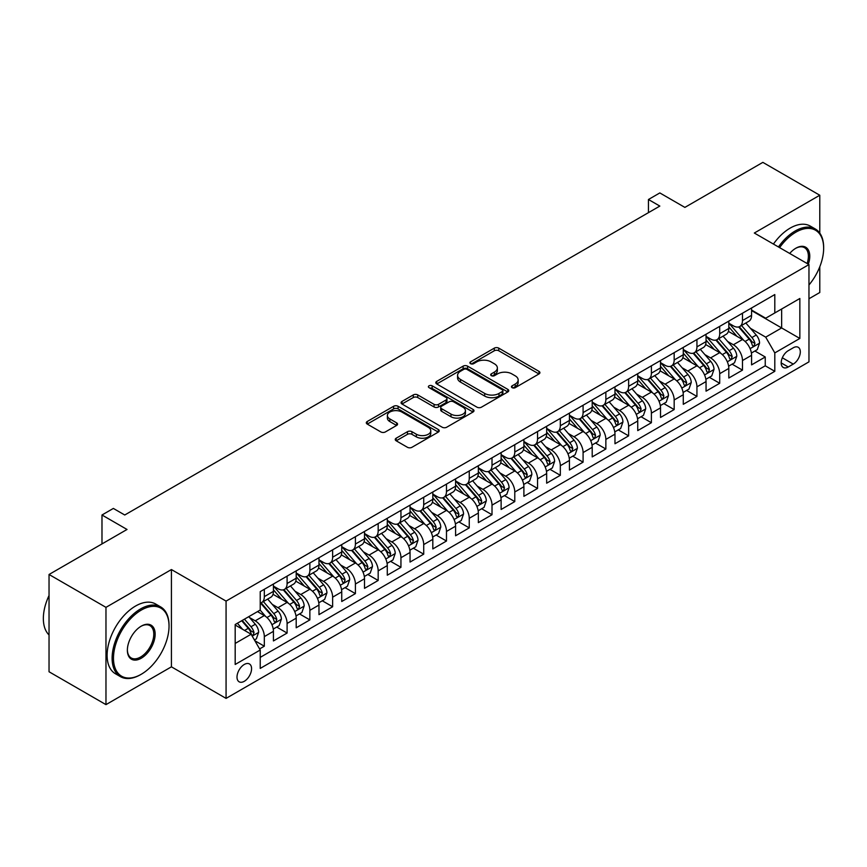 <?xml version="1.0" encoding="UTF-8"?>
<svg xmlns="http://www.w3.org/2000/svg" width="867" height="867" viewBox="0 0 867 867"><rect width="100%" height="100%" fill="white"/><g stroke="black" fill="none" stroke-linecap="round" stroke-linejoin="round"><path stroke-width="1.3" d="M512.115 387.657A2.211 1.279 0 0 0 515.247 387.657L538.992 373.948A3.165 1.821 0 0 0 539.913 372.658A3.165 1.821 0 0 0 538.992 371.369L498.763 348.144A3.165 1.821 0 0 0 494.298 348.144L470.543 361.853A2.211 1.279 0 0 0 469.903 362.753A2.211 1.279 0 0 0 470.543 363.663A2.211 1.279 0 0 0 473.675 363.663L476.752 361.886A10.111 5.841 0 0 1 491.058 361.886L494.407 363.815A10.111 5.841 0 0 1 497.365 367.944A10.111 5.841 0 0 1 494.407 372.073L491.329 373.85A2.211 1.279 0 0 0 490.689 374.761A2.211 1.279 0 0 0 491.329 375.66A2.211 1.279 0 0 0 494.461 375.66L497.539 373.883A10.111 5.841 0 0 1 511.833 373.883L515.193 375.823A10.111 5.841 0 0 1 518.152 379.952A10.111 5.841 0 0 1 515.193 384.081L512.115 385.848A2.211 1.279 0 0 0 511.465 386.758A2.211 1.279 0 0 0 512.115 387.657L512.115 385.848M244.288 681.299A10.306 5.95 120 0 0 251.018 672.218A10.306 5.95 120 0 0 249.436 663.959A10.306 5.95 120 0 0 244.288 664.469A10.306 5.95 120 0 0 237.558 673.551A10.306 5.95 120 0 0 239.14 681.809A10.306 5.95 120 0 0 244.288 681.299M396.176 438.203A3.165 1.821 0 0 0 395.254 439.493A3.165 1.821 0 0 0 396.176 440.794L407.468 447.307A3.165 1.821 0 0 0 411.933 447.307L438.312 432.08A3.165 1.821 0 0 0 439.233 430.791A3.165 1.821 0 0 0 438.312 429.501L398.083 406.276A3.165 1.821 0 0 0 393.607 406.276L367.24 421.503A3.165 1.821 0 0 0 366.308 422.793A3.165 1.821 0 0 0 367.24 424.082L380.873 431.95A3.165 1.821 0 0 0 385.338 431.95L396.631 425.437A3.165 1.821 0 0 0 397.552 424.147A3.165 1.821 0 0 0 396.631 422.858L389.868 418.945A8.453 4.877 0 0 1 387.386 415.499A8.453 4.877 0 0 1 392.61 410.991A8.453 4.877 0 0 1 401.822 412.042L428.309 427.333A8.453 4.877 0 0 1 430.78 430.791A8.453 4.877 0 0 1 425.567 435.299A8.453 4.877 0 0 1 416.355 434.237L411.933 431.69A3.165 1.821 0 0 0 407.468 431.69L396.176 438.203L396.176 440.794M819.781 233.115L819.781 195.238L762.852 162.367L684.876 207.397L659.83 192.929L648.44 199.508L659.83 206.075L124.75 514.998L113.36 508.43L101.981 514.998L101.981 543.923M105.969 607.355L105.969 704.633L171.428 666.831L171.428 569.554L105.969 607.355L49.04 574.485L127.026 529.466L101.981 514.998M171.428 569.554L226.07 601.102L808.965 264.576L808.965 361.853L226.07 698.39L226.07 601.102M819.781 195.238L754.323 233.028L808.965 264.576M476.969 407.176A3.165 1.821 0 0 0 481.445 407.176L507.813 391.949A3.165 1.821 0 0 0 508.745 390.659A3.165 1.821 0 0 0 507.813 389.37L467.584 366.145A3.165 1.821 0 0 0 463.119 366.145L436.74 381.372A3.165 1.821 0 0 0 435.819 382.661A3.165 1.821 0 0 0 436.74 383.951L476.969 407.176M429.913 388.134A2.211 1.279 0 0 1 432.167 388.449L432.167 385.815L473.057 409.43A3.165 1.821 0 0 1 473.989 410.72A3.165 1.821 0 0 1 473.057 412.009L446.689 427.236A3.165 1.821 0 0 1 442.224 427.236L401.995 404.011L413.277 397.541L413.277 394.918L401.995 401.432A3.165 1.821 0 0 0 401.063 402.722A3.165 1.821 0 0 0 401.995 404.011L401.995 401.432M413.277 397.541A3.165 1.821 0 0 1 417.742 397.541L417.742 394.918A3.165 1.821 0 0 0 413.277 394.918M417.742 394.918L434.064 404.336A3.165 1.821 0 0 0 438.529 404.336L446.017 400.012A3.165 1.821 0 0 0 446.949 398.722A3.165 1.821 0 0 0 446.017 397.433L429.035 387.625A2.211 1.279 0 0 1 428.385 386.725A2.211 1.279 0 0 1 429.75 385.544A2.211 1.279 0 0 1 432.167 385.815M105.969 704.633L49.04 671.762L49.04 574.485M808.965 298.757L819.781 292.515L819.781 266.776M259.601 648.928L264.327 646.197L254.876 640.746M249.501 617.521L255.212 620.826A12.875 7.435 60 0 1 264.327 636.606L273.43 631.339L273.43 640.941L287.096 633.051L276.736 627.069M272.271 604.375L277.982 607.68A12.875 7.435 60 0 1 287.096 623.46L296.2 618.193L296.2 627.795L309.866 619.905L299.505 613.923M295.04 591.229L300.751 594.534A12.875 7.435 60 0 1 309.866 610.314L318.969 605.047L318.969 614.649L332.635 606.759L322.275 600.777M317.81 578.083L323.521 581.389A12.875 7.435 60 0 1 332.635 597.168L341.739 591.901L341.739 601.503L355.405 593.613L345.044 587.631M340.579 564.948L346.291 568.243A12.875 7.435 60 0 1 355.405 584.022L364.508 578.755L364.508 588.357L378.175 580.467L367.814 574.485M363.349 551.802L369.06 555.097A12.875 7.435 60 0 1 378.175 570.876L387.278 565.609L387.278 575.211L400.944 567.321L390.583 561.339M386.118 538.656L391.83 541.951A12.875 7.435 60 0 1 400.944 557.73L410.048 552.463L410.048 562.065L423.714 554.176L413.353 548.193M408.888 525.51L414.599 528.805A12.875 7.435 60 0 1 423.714 544.584L432.817 539.328L432.817 548.919L446.483 541.03L436.123 535.047M431.658 512.364L437.369 515.659A12.875 7.435 60 0 1 446.483 531.438L455.587 526.182L455.587 535.773L469.253 527.884L458.892 521.901M454.427 499.219L460.139 502.513A12.875 7.435 60 0 1 469.253 518.293L478.356 513.036L478.356 522.628L492.012 514.738L481.662 508.756M477.197 486.073L482.908 489.367A12.875 7.435 60 0 1 492.012 505.147L501.126 499.891L501.126 509.482L514.781 501.592L504.421 495.61M499.966 472.927L505.678 476.221A12.875 7.435 60 0 1 514.781 492.001L523.896 486.745L523.896 496.336L537.551 488.446L527.19 482.464M522.736 459.781L528.447 463.076A12.875 7.435 60 0 1 537.551 478.855L546.665 473.599L546.665 483.19L560.32 475.3L549.96 469.318M545.495 446.635L551.217 449.93A12.875 7.435 60 0 1 560.32 465.709L569.435 460.453L569.435 470.044L583.09 462.154L572.729 456.172M568.264 433.489L573.987 436.784A12.875 7.435 60 0 1 583.09 452.563L592.204 447.307L592.204 456.898L605.86 449.008L595.499 443.026M591.034 420.343L596.756 423.638A12.875 7.435 60 0 1 605.86 439.417L614.974 434.161L614.974 443.752L628.629 435.863L618.269 429.88M613.803 407.197L619.526 410.492A12.875 7.435 60 0 1 628.629 426.271L637.744 421.015L637.744 430.606L651.399 422.717L641.038 416.734M636.573 394.052L642.295 397.346A12.875 7.435 60 0 1 651.399 413.125L660.513 407.869L660.513 417.46L674.168 409.571L663.808 403.599M659.343 380.906L665.065 384.2A12.875 7.435 60 0 1 674.168 399.98L683.283 394.723L683.283 404.315L696.938 396.425L686.577 390.453M682.112 367.76L687.834 371.054A12.875 7.435 60 0 1 696.938 386.834L706.052 381.578L706.052 391.169L719.708 383.279L709.347 377.308M704.882 354.614L710.604 357.908A12.875 7.435 60 0 1 719.708 373.688L728.811 368.432L728.811 378.023L742.477 370.133L742.477 360.542A12.875 7.435 -120 0 0 733.374 344.763L727.651 341.468M732.116 364.162L742.477 370.133M273.43 631.339A12.875 7.435 -120 0 0 264.327 615.57L257.499 611.625M296.2 618.193A12.875 7.435 -120 0 0 287.096 602.424L273.018 594.296M318.969 605.047A12.875 7.435 -120 0 0 309.866 589.278L295.777 581.15M341.739 591.901A12.875 7.435 -120 0 0 332.635 576.132L318.547 568.004M364.508 578.755A12.875 7.435 -120 0 0 355.405 562.986L341.316 554.858M387.278 565.609A12.875 7.435 -120 0 0 378.175 549.841L364.086 541.712M410.048 552.463A12.875 7.435 -120 0 0 400.944 536.695L386.855 528.567M432.817 539.328A12.875 7.435 -120 0 0 423.714 523.549L409.625 515.421M455.587 526.182A12.875 7.435 -120 0 0 446.483 510.403L432.395 502.275M478.356 513.036A12.875 7.435 -120 0 0 469.253 497.257L455.164 489.129M501.126 499.891A12.875 7.435 -120 0 0 492.012 484.111L477.934 475.983M523.896 486.745A12.875 7.435 -120 0 0 514.781 470.965L500.703 462.837M546.665 473.599A12.875 7.435 -120 0 0 537.551 457.819L523.473 449.691M569.435 460.453A12.875 7.435 -120 0 0 560.32 444.673L546.243 436.545M592.204 447.307A12.875 7.435 -120 0 0 583.09 431.528L569.012 423.399M614.974 434.161A12.875 7.435 -120 0 0 605.86 418.382L591.782 410.254M637.744 421.015A12.875 7.435 -120 0 0 628.629 405.236L614.551 397.108M660.513 407.869A12.875 7.435 -120 0 0 651.399 392.09L637.321 383.962M683.283 394.723A12.875 7.435 -120 0 0 674.168 378.944L660.09 370.816M706.052 381.578A12.875 7.435 -120 0 0 696.938 365.798L682.86 357.67M728.811 368.432A12.875 7.435 -120 0 0 719.708 352.652L705.63 344.524M793.251 347.786L788.244 350.68A9.981 5.766 120 0 0 781.72 359.48A9.981 5.766 120 0 0 783.248 367.478A9.981 5.766 120 0 0 788.244 366.979L793.251 364.097A9.981 5.766 120 0 0 799.775 355.297A9.981 5.766 120 0 0 798.247 347.299A9.981 5.766 120 0 0 793.251 347.786M235.185 643.433L251.116 634.232L260.23 650.012L260.23 668.414L774.805 371.325L774.805 352.912L765.702 337.144L750.421 328.322M260.23 650.012L235.185 664.469L235.185 624.511L260.23 610.043L260.23 591.641L774.805 294.552L774.805 312.954L799.851 298.497L799.851 338.455L774.805 352.912M273.43 586.125L277.982 588.747A12.875 7.435 60 0 0 284.43 589.387L293.534 584.13A12.875 7.435 -120 0 0 296.2 578.235L296.2 570.876M296.2 572.979L300.751 575.601A12.875 7.435 60 0 0 307.2 576.241L316.303 570.985A12.875 7.435 -120 0 0 318.969 565.089L318.969 557.73M318.969 559.833L323.521 562.455A12.875 7.435 60 0 0 329.969 563.095L339.073 557.839A12.875 7.435 -120 0 0 341.739 551.943L341.739 544.584M341.739 546.687L346.291 549.31A12.875 7.435 60 0 0 352.739 549.949L361.842 544.693A12.875 7.435 -120 0 0 364.508 538.797L364.508 531.438M364.508 533.541L369.06 536.164A12.875 7.435 60 0 0 375.509 536.803L384.612 531.547A12.875 7.435 -120 0 0 387.278 525.651L387.278 518.293M387.278 520.395L391.83 523.018A12.875 7.435 60 0 0 398.267 523.657L407.382 518.401A12.875 7.435 -120 0 0 410.048 512.505L410.048 505.147M410.048 507.249L414.599 509.872A12.875 7.435 60 0 0 421.037 510.511L430.151 505.255A12.875 7.435 -120 0 0 432.817 499.359L432.817 492.001M432.817 494.103L437.369 496.726A12.875 7.435 60 0 0 443.806 497.365L452.921 492.109A12.875 7.435 -120 0 0 455.587 486.214L455.587 478.855M455.587 480.957L460.139 483.58A12.875 7.435 60 0 0 466.576 484.219L475.69 478.963A12.875 7.435 -120 0 0 478.356 473.068L478.356 465.709M478.356 467.812L482.908 470.434A12.875 7.435 60 0 0 489.346 471.074L498.46 465.817A12.875 7.435 -120 0 0 501.126 459.922L501.126 452.563M501.126 454.666L505.678 457.288A12.875 7.435 60 0 0 512.115 457.928L521.23 452.672A12.875 7.435 -120 0 0 523.896 446.776L523.896 439.417M523.896 441.52L528.447 444.153A12.875 7.435 60 0 0 534.885 444.782L543.999 439.526A12.875 7.435 -120 0 0 546.665 433.63L546.665 426.271M546.665 428.374L551.217 431.007A12.875 7.435 60 0 0 557.654 431.636L566.769 426.38A12.875 7.435 -120 0 0 569.435 420.484L569.435 413.125M569.435 415.228L573.987 417.861A12.875 7.435 60 0 0 580.424 418.49L589.538 413.234A12.875 7.435 -120 0 0 592.204 407.338L592.204 399.98M592.204 402.082L596.756 404.716A12.875 7.435 60 0 0 603.194 405.344L612.308 400.088A12.875 7.435 -120 0 0 614.974 394.192L614.974 386.834M614.974 388.936L619.526 391.57A12.875 7.435 60 0 0 625.963 392.198L635.067 386.942A12.875 7.435 -120 0 0 637.744 381.047L637.744 373.688M637.744 375.79L642.295 378.424A12.875 7.435 60 0 0 648.733 379.052L657.836 373.796A12.875 7.435 -120 0 0 660.513 367.901L660.513 360.542M660.513 362.644L665.065 365.278A12.875 7.435 60 0 0 671.502 365.907L680.606 360.65A12.875 7.435 -120 0 0 683.283 354.755L683.283 347.396M683.283 349.499L687.834 352.132A12.875 7.435 60 0 0 694.272 352.771L703.375 347.504A12.875 7.435 -120 0 0 706.052 341.609L706.052 334.25M706.052 336.353L710.604 338.986A12.875 7.435 60 0 0 717.042 339.626L726.145 334.359A12.875 7.435 -120 0 0 728.811 328.463L728.811 321.104M260.23 657.37L765.247 365.798L765.247 356.987L751.581 364.877L751.581 355.286A12.875 7.435 -120 0 0 742.477 339.506L728.399 331.378M728.811 323.207L733.374 325.84A12.875 7.435 -120 0 0 739.811 326.48A12.875 7.435 -120 0 0 742.477 320.573L742.477 313.215M739.811 326.48L748.915 321.213A12.875 7.435 -120 0 0 751.581 315.317L751.581 307.958M264.327 589.278L264.327 596.637A12.875 7.435 60 0 1 261.661 602.532A12.875 7.435 60 0 1 260.23 603.053M261.661 602.532L270.764 597.276A12.875 7.435 -120 0 0 273.43 591.381L273.43 584.022M287.096 576.132L287.096 583.491A12.875 7.435 60 0 1 284.43 589.387M309.866 562.986L309.866 570.345A12.875 7.435 60 0 1 307.2 576.241M332.635 549.841L332.635 557.199A12.875 7.435 60 0 1 329.969 563.095M355.405 536.695L355.405 544.053A12.875 7.435 60 0 1 352.739 549.949M378.175 523.549L378.175 530.907A12.875 7.435 60 0 1 375.509 536.803M400.944 510.403L400.944 517.762A12.875 7.435 60 0 1 398.267 523.657M423.714 497.257L423.714 504.616A12.875 7.435 60 0 1 421.037 510.511M446.483 484.111L446.483 491.47A12.875 7.435 60 0 1 443.806 497.365M469.253 470.965L469.253 478.324A12.875 7.435 60 0 1 466.576 484.219M492.012 457.819L492.012 465.178A12.875 7.435 60 0 1 489.346 471.074M514.781 444.673L514.781 452.032A12.875 7.435 60 0 1 512.115 457.928M537.551 431.528L537.551 438.886A12.875 7.435 60 0 1 534.885 444.782M560.32 418.382L560.32 425.74A12.875 7.435 60 0 1 557.654 431.636M583.09 405.236L583.09 412.594A12.875 7.435 60 0 1 580.424 418.49M605.86 392.09L605.86 399.449A12.875 7.435 60 0 1 603.194 405.344M628.629 378.944L628.629 386.303A12.875 7.435 60 0 1 625.963 392.198M651.399 365.798L651.399 373.157A12.875 7.435 60 0 1 648.733 379.052M674.168 352.652L674.168 360.011A12.875 7.435 60 0 1 671.502 365.907M696.938 339.506L696.938 346.865A12.875 7.435 60 0 1 694.272 352.771M719.708 326.36L719.708 333.719A12.875 7.435 60 0 1 717.042 339.626M719.708 373.688L719.708 383.279M696.938 386.834L696.938 396.425M674.168 399.98L674.168 409.571M651.399 413.125L651.399 422.717M628.629 426.271L628.629 435.863M605.86 439.417L605.86 449.008M583.09 452.563L583.09 462.154M560.32 465.709L560.32 475.3M537.551 478.855L537.551 488.446M514.781 492.001L514.781 501.592M492.012 505.147L492.012 514.738M469.253 518.293L469.253 527.884M446.483 531.438L446.483 541.03M423.714 544.584L423.714 554.176M400.944 557.73L400.944 567.321M378.175 570.876L378.175 580.467M355.405 584.022L355.405 593.613M332.635 597.168L332.635 606.759M309.866 610.314L309.866 619.905M287.096 623.46L287.096 633.051M264.327 636.606L264.327 646.197M251.116 634.232L235.185 625.031M765.702 337.144L781.644 327.943L781.644 309.01L799.851 298.497M751.581 310.592L799.851 338.455M751.581 310.061L765.702 318.211L774.805 312.954M171.428 666.831L226.07 698.39M648.44 199.508L648.44 212.653M754.886 351.016L765.247 356.987M765.247 365.798L774.805 371.325M513.004 387.972L515.193 386.704A10.111 5.841 0 0 0 518.152 382.575L518.152 379.952M497.365 367.944L497.365 370.577A10.111 5.841 0 0 1 494.407 374.707L492.218 375.975M538.949 373.97L498.763 350.767A3.165 1.821 0 0 0 494.298 350.767L471.431 363.967M507.769 391.971L467.584 368.768A3.165 1.821 0 0 0 463.119 368.768L436.784 383.973M502.231 391.559A2.211 1.279 0 0 0 502.871 390.659A2.211 1.279 0 0 0 502.231 389.76L466.912 369.364A2.211 1.279 0 0 0 463.791 369.364L460.55 371.239A10.111 5.841 0 0 0 457.581 375.368A10.111 5.841 0 0 0 460.55 379.497L484.686 393.434A10.111 5.841 0 0 0 498.991 393.434L502.231 391.559L502.231 394.192A2.211 1.279 0 0 0 502.871 393.293L502.871 390.659M457.581 375.368L457.581 378.001A10.111 5.841 0 0 0 460.55 382.13L460.55 379.497M502.231 394.192L498.991 396.067A10.111 5.841 0 0 1 484.686 396.067L460.55 382.13M417.742 397.541L434.064 406.97A3.165 1.821 0 0 0 438.529 406.97L446.017 402.646A3.165 1.821 0 0 0 446.949 401.356L446.949 398.722M432.167 388.449L473.024 412.042M450.992 414.112A8.453 4.877 0 0 0 460.204 415.174A8.453 4.877 0 0 0 465.427 410.655A8.453 4.877 0 0 0 462.945 407.208L453.614 401.822A3.165 1.821 0 0 0 449.149 401.822L441.661 406.146A3.165 1.821 0 0 0 440.739 407.436A3.165 1.821 0 0 0 441.661 408.725L450.992 414.112L450.992 416.745A8.453 4.877 0 0 0 460.204 417.796A8.453 4.877 0 0 0 465.427 413.288L465.427 410.655M440.739 407.436L440.739 410.058A3.165 1.821 0 0 0 441.661 411.348L441.661 408.725M450.992 416.745L441.661 411.348M430.78 430.791L430.78 433.413A8.453 4.877 0 0 1 425.567 437.933A8.453 4.877 0 0 1 416.355 436.87L411.933 434.324A3.165 1.821 0 0 0 407.468 434.324L396.219 440.815M387.386 415.499L387.386 418.132A8.453 4.877 0 0 0 389.868 421.579L389.868 418.945M396.587 425.459L389.868 421.579M438.268 432.102L398.083 408.899A3.165 1.821 0 0 0 393.607 408.899L367.283 424.104M751.396 353.032L757.281 349.629L759.557 343.061A8.529 4.931 -120 0 0 756.23 335.041L745.826 323.001M743.745 340.341L731.401 326.057A24.634 14.219 -120 0 0 728.811 323.348M736.972 336.331L730.079 328.344A20.45 11.802 -120 0 0 728.811 326.967M738.651 326.935L749.175 339.116A8.529 4.931 60 0 1 752.22 345.001L752.838 346.009L753.987 345.846L754.951 343.419A8.529 4.931 -120 0 0 751.906 337.545L741.502 325.493M739.269 326.74L750.573 339.831A4.346 2.514 60 0 1 751.667 341.533L754.951 343.419M808.965 284.983A39.286 22.683 120 0 0 823.65 248.211A39.286 22.683 120 0 0 795.873 232.172A39.286 22.683 120 0 0 779.606 247.626M778.436 246.954A40.25 23.236 -60 0 1 795.191 230.99A40.25 23.236 -60 0 1 815.316 228.996A40.25 23.236 -60 0 1 823.65 247.42A40.25 23.236 -60 0 1 823.65 247.821M789.696 253.457A19.638 11.336 -60 0 1 795.873 248.211L795.873 248.211A19.638 11.336 -60 0 1 808.315 264.197M773.429 244.06A40.25 23.236 -60 0 1 790.184 228.097A40.25 23.236 -60 0 1 810.309 226.103L815.316 228.996M807.112 263.514A18.673 10.783 120 0 0 804.522 247.68A18.673 10.783 120 0 0 795.527 248.417M140.573 674.656L141.256 674.266A39.286 22.683 120 0 0 169.032 626.147A39.286 22.683 120 0 0 141.256 610.108A39.286 22.683 120 0 0 113.479 658.226A39.286 22.683 120 0 0 141.256 674.266L140.573 674.656A40.25 23.236 -60 0 1 120.448 676.65A40.25 23.236 -60 0 1 114.281 644.398A40.25 23.236 -60 0 1 140.573 608.927A40.25 23.236 -60 0 1 160.698 606.933A40.25 23.236 -60 0 1 169.032 625.356A40.25 23.236 -60 0 1 169.032 625.757M141.256 658.226A19.638 11.336 -60 0 1 127.373 650.207A19.638 11.336 -60 0 1 141.256 626.147L141.256 626.147A19.638 11.336 -60 0 1 155.15 634.167A19.638 11.336 -60 0 1 141.256 658.226M127.373 649.806A18.673 10.783 120 0 0 131.231 657.966A18.673 10.783 120 0 0 140.573 657.045A18.673 10.783 120 0 0 152.776 640.583A18.673 10.783 120 0 0 149.915 625.616A18.673 10.783 120 0 0 140.909 626.353M120.448 676.65L115.441 673.757A40.25 23.236 -60 0 1 109.275 641.504A40.25 23.236 -60 0 1 135.566 606.033A40.25 23.236 -60 0 1 155.692 604.039L160.698 606.933M49.04 634.958A40.25 23.236 -60 0 1 49.04 595.521M728.627 366.177L734.512 362.774L736.787 356.207A8.529 4.931 -120 0 0 733.46 348.187L723.056 336.147M720.976 353.487L708.632 339.203A24.634 14.219 -120 0 0 706.052 336.494M714.213 349.477L707.309 341.49A20.45 11.802 -120 0 0 706.052 340.113M715.882 340.081L726.405 352.262A8.529 4.931 60 0 1 729.45 358.147L730.068 359.155L731.217 358.992L732.182 356.565A8.529 4.931 -120 0 0 729.136 350.691L718.732 338.639M716.5 339.886L727.803 352.977A4.346 2.514 60 0 1 728.898 354.679L732.182 356.565M705.857 379.323L711.742 375.92L714.018 369.353A8.529 4.931 -120 0 0 710.691 361.333L700.287 349.293M698.206 366.633L685.862 352.349A24.634 14.219 -120 0 0 683.283 349.639M691.443 362.623L684.54 354.636A20.45 11.802 -120 0 0 683.283 353.259M693.112 353.227L703.636 365.408A8.529 4.931 60 0 1 706.681 371.293L707.299 372.301L708.447 372.138L709.412 369.71A8.529 4.931 -120 0 0 706.367 363.837L695.963 351.785M693.73 353.032L705.034 366.123A4.346 2.514 60 0 1 706.128 367.825L709.412 369.71M683.088 392.469L688.972 389.066L691.248 382.499A8.529 4.931 -120 0 0 687.921 374.479L677.517 362.439M675.436 379.779L663.103 365.495A24.634 14.219 -120 0 0 660.513 362.785M668.674 375.769L661.77 367.781A20.45 11.802 -120 0 0 660.513 366.405M670.343 366.373L680.866 378.554A8.529 4.931 60 0 1 683.911 384.439L684.529 385.447L685.678 385.284L686.642 382.856A8.529 4.931 -120 0 0 683.597 376.982L673.193 364.931M670.96 366.177L682.264 379.269A4.346 2.514 60 0 1 683.359 380.971L686.642 382.856M660.318 405.615L666.203 402.212L668.479 395.645A8.529 4.931 -120 0 0 665.152 387.625L654.748 375.584M652.667 392.924L640.334 378.641A24.634 14.219 -120 0 0 637.744 375.931M645.904 388.915L639.001 380.927A20.45 11.802 -120 0 0 637.744 379.551M647.573 379.518L658.096 391.7A8.529 4.931 60 0 1 661.142 397.585L661.759 398.592L662.908 398.43L663.873 396.002A8.529 4.931 -120 0 0 660.827 390.128L650.423 378.077M648.191 379.323L659.494 392.415A4.346 2.514 60 0 1 660.589 394.117L663.873 396.002M637.548 418.761L643.433 415.358L645.709 408.791A8.529 4.931 -120 0 0 642.382 400.771L631.978 388.73M629.897 406.07L617.564 391.786A24.634 14.219 -120 0 0 614.974 389.077M623.135 402.06L616.231 394.073A20.45 11.802 -120 0 0 614.974 392.697M624.804 392.664L635.327 404.846A8.529 4.931 60 0 1 638.372 410.73L638.99 411.738L640.139 411.576L641.103 409.148A8.529 4.931 -120 0 0 638.058 403.274L627.654 391.223M625.421 392.469L636.725 405.561A4.346 2.514 60 0 1 637.83 407.262L641.103 409.148M614.779 431.907L620.664 428.504L622.939 421.936A8.529 4.931 -120 0 0 619.612 413.917L609.208 401.876M607.128 419.216L594.795 404.932A24.634 14.219 -120 0 0 592.204 402.223M600.365 415.206L593.462 407.219A20.45 11.802 -120 0 0 592.204 405.843M602.034 405.81L612.557 417.992A8.529 4.931 60 0 1 615.603 423.876L616.22 424.884L617.369 424.722L618.334 422.294A8.529 4.931 -120 0 0 615.288 416.42L604.884 404.369M602.652 405.615L613.955 418.707A4.346 2.514 60 0 1 615.061 420.408L618.334 422.294M592.009 445.053L597.894 441.65L600.17 435.082A8.529 4.931 -120 0 0 596.843 427.063L586.439 415.022M584.358 432.362L572.025 418.078A24.634 14.219 -120 0 0 569.435 415.369M577.595 428.352L570.692 420.365A20.45 11.802 -120 0 0 569.435 418.989M579.264 418.956L589.788 431.137A8.529 4.931 60 0 1 592.833 437.022L593.451 438.03L594.599 437.868L595.564 435.44A8.529 4.931 -120 0 0 592.519 429.566L582.115 417.515M579.882 418.761L591.186 431.853A4.346 2.514 60 0 1 592.291 433.554L595.564 435.44M569.24 458.199L575.124 454.796L577.4 448.228A8.529 4.931 -120 0 0 574.073 440.208L563.669 428.168M561.588 445.508L549.255 431.224A24.634 14.219 -120 0 0 546.665 428.515M554.826 441.498L547.922 433.511A20.45 11.802 -120 0 0 546.665 432.134M556.495 432.102L567.018 444.283A8.529 4.931 60 0 1 570.063 450.168L570.681 451.176L571.83 451.013L572.794 448.586A8.529 4.931 -120 0 0 569.749 442.712L559.345 430.661M557.113 431.907L568.427 444.999A4.346 2.514 60 0 1 569.521 446.7L572.794 448.586M546.47 471.334L552.355 467.942L554.631 461.363A8.529 4.931 -120 0 0 551.304 453.354L540.9 441.314M538.819 458.654L526.486 444.37A24.634 14.219 -120 0 0 523.896 441.661M532.056 454.644L525.153 446.657A20.45 11.802 -120 0 0 523.896 445.28M533.725 445.248L544.248 457.429A8.529 4.931 60 0 1 547.294 463.314L547.911 464.322L549.071 464.159L550.025 461.732A8.529 4.931 -120 0 0 546.979 455.858L536.575 443.806M534.343 445.053L545.657 458.144A4.346 2.514 60 0 1 546.752 459.846L550.025 461.732M523.701 484.48L529.585 481.087L531.861 474.509A8.529 4.931 -120 0 0 528.534 466.5L518.141 454.46M516.049 471.8L503.716 457.516A24.634 14.219 -120 0 0 501.126 454.807M509.287 467.79L502.383 459.803A20.45 11.802 -120 0 0 501.126 458.426M510.956 458.394L521.479 470.575A8.529 4.931 60 0 1 524.524 476.46L525.142 477.468L526.302 477.305L527.255 474.878A8.529 4.931 -120 0 0 524.21 469.004L513.806 456.952M511.573 458.199L522.888 471.29A4.346 2.514 60 0 1 523.982 472.992L527.255 474.878M500.931 497.625L506.816 494.233L509.092 487.655A8.529 4.931 -120 0 0 505.764 479.646L495.371 467.606M493.28 484.946L480.947 470.662A24.634 14.219 -120 0 0 478.356 467.952M486.517 480.936L479.614 472.948A20.45 11.802 -120 0 0 478.356 471.572M488.186 471.54L498.709 483.721A8.529 4.931 60 0 1 501.755 489.606L502.372 490.614L503.532 490.451L504.486 488.023A8.529 4.931 -120 0 0 501.44 482.15L491.036 470.098M488.804 471.345L500.118 484.436A4.346 2.514 60 0 1 501.213 486.127L504.486 488.023M478.161 510.771L484.046 507.379L486.322 500.801A8.529 4.931 -120 0 0 483.006 492.792L472.602 480.752M470.51 498.091L458.177 483.808A24.634 14.219 -120 0 0 455.587 481.098M463.747 494.082L456.844 486.094A20.45 11.802 -120 0 0 455.587 484.718M465.416 484.686L475.94 496.867A8.529 4.931 60 0 1 478.985 502.752L479.603 503.76L480.762 503.597L481.716 501.169A8.529 4.931 -120 0 0 478.671 495.295L468.267 483.244M466.034 484.49L477.349 497.582A4.346 2.514 60 0 1 478.443 499.273L481.716 501.169M455.392 523.917L461.277 520.525L463.552 513.947A8.529 4.931 -120 0 0 460.236 505.938L449.832 493.897M447.74 511.237L435.407 496.954A24.634 14.219 -120 0 0 432.817 494.244M440.978 507.228L434.074 499.24A20.45 11.802 -120 0 0 432.817 497.864M442.647 497.831L453.17 510.013A8.529 4.931 60 0 1 456.215 515.898L456.833 516.905L457.993 516.743L458.946 514.315A8.529 4.931 -120 0 0 455.901 508.441L445.497 496.39M443.265 497.636L454.579 510.728A4.346 2.514 60 0 1 455.674 512.419L458.946 514.315M432.622 537.063L438.507 533.671L440.783 527.093A8.529 4.931 -120 0 0 437.467 519.084L427.063 507.043M424.971 524.383L412.638 510.099A24.634 14.219 -120 0 0 410.048 507.39M418.208 520.373L411.305 512.386A20.45 11.802 -120 0 0 410.048 511.01M419.877 510.977L430.4 523.159A8.529 4.931 60 0 1 433.446 529.043L434.064 530.051L435.223 529.889L436.177 527.461A8.529 4.931 -120 0 0 433.132 521.587L422.728 509.536M420.495 510.782L431.809 523.874A4.346 2.514 60 0 1 432.904 525.565L436.177 527.461M409.853 550.209L415.737 546.817L418.013 540.239A8.529 4.931 -120 0 0 414.697 532.23L404.293 520.189M402.201 537.529L389.868 523.245A24.634 14.219 -120 0 0 387.278 520.536M395.439 533.519L388.535 525.532A20.45 11.802 -120 0 0 387.278 524.156M397.108 524.123L407.631 536.305A8.529 4.931 60 0 1 410.676 542.178L411.294 543.197L412.454 543.035L413.407 540.607A8.529 4.931 -120 0 0 410.362 534.733L399.969 522.682M397.736 523.928L409.04 537.02A4.346 2.514 60 0 1 410.134 538.71L413.407 540.607M387.083 563.355L392.968 559.963L395.244 553.384A8.529 4.931 -120 0 0 391.927 545.376L381.523 533.335M379.432 550.675L367.099 536.391A24.634 14.219 -120 0 0 364.508 533.682M372.669 546.665L365.766 538.678A20.45 11.802 -120 0 0 364.508 537.302M374.338 537.269L384.861 549.45A8.529 4.931 60 0 1 387.907 555.324L388.524 556.343L389.684 556.181L390.638 553.753A8.529 4.931 -120 0 0 387.592 547.879L377.199 535.828M374.967 537.074L386.27 550.155A4.346 2.514 60 0 1 387.365 551.856L390.638 553.753M364.313 576.501L370.198 573.109L372.474 566.53A8.529 4.931 -120 0 0 369.158 558.521L358.754 546.481M356.662 563.821L344.329 549.537A24.634 14.219 -120 0 0 341.739 546.828M349.9 559.811L342.996 551.824A20.45 11.802 -120 0 0 341.739 550.447M351.568 550.415L362.092 562.596A8.529 4.931 60 0 1 365.137 568.47L365.755 569.489L366.914 569.326L367.868 566.899A8.529 4.931 -120 0 0 364.834 561.025L354.43 548.974M352.197 550.22L363.501 563.301A4.346 2.514 60 0 1 364.595 565.002L367.868 566.899M341.544 589.647L347.429 586.255L349.704 579.676A8.529 4.931 -120 0 0 346.388 571.667L335.984 559.627M333.893 576.967L321.559 562.683A24.634 14.219 -120 0 0 318.969 559.974M327.13 572.957L320.226 564.97A20.45 11.802 -120 0 0 318.969 563.593M328.81 563.561L339.322 575.742A8.529 4.931 60 0 1 342.367 581.616L342.985 582.635L344.145 582.472L345.099 580.045A8.529 4.931 -120 0 0 342.064 574.16L331.66 562.119M329.427 563.366L340.731 576.447A4.346 2.514 60 0 1 341.826 578.148L345.099 580.045M318.774 602.793L324.659 599.4L326.935 592.822A8.529 4.931 -120 0 0 323.619 584.813L313.215 572.773M311.134 590.113L298.79 575.829A24.634 14.219 -120 0 0 296.2 573.12M304.36 586.103L297.457 578.116A20.45 11.802 -120 0 0 296.2 576.739M306.04 576.707L316.553 588.888A8.529 4.931 60 0 1 319.598 594.762L320.216 595.781L321.375 595.618L322.329 593.191A8.529 4.931 -120 0 0 319.294 587.306L308.89 575.265M306.658 576.512L317.961 589.593A4.346 2.514 60 0 1 319.056 591.294L322.329 593.191M296.015 615.938L301.889 612.546L304.165 605.968A8.529 4.931 -120 0 0 300.849 597.959L290.445 585.919M288.364 603.259L276.02 588.975A24.634 14.219 -120 0 0 273.43 586.265M281.591 599.249L274.687 591.261A20.45 11.802 -120 0 0 273.43 589.885M283.271 589.853L293.794 602.034A8.529 4.931 60 0 1 296.828 607.908L297.457 608.927L298.606 608.764L299.559 606.336A8.529 4.931 -120 0 0 296.525 600.452L286.121 588.411M283.888 589.647L295.192 602.738A4.346 2.514 60 0 1 296.286 604.44L299.559 606.336M273.246 629.084L279.12 625.692L281.396 619.114A8.529 4.931 -120 0 0 278.079 611.105L267.675 599.064M265.595 616.404L260.143 610.097M258.821 612.395L257.943 611.365M260.501 602.998L271.024 615.18A8.529 4.931 60 0 1 274.059 621.054L274.687 622.072L275.836 621.91L276.79 619.482A8.529 4.931 -120 0 0 273.755 613.598L263.351 601.557M261.119 602.793L272.422 615.884A4.346 2.514 60 0 1 273.517 617.586L276.79 619.482M254.421 639.954L256.361 638.838L258.637 632.26A8.529 4.931 -120 0 0 255.31 624.251L248.764 616.665M242.641 629.344L237.374 623.243M236.052 625.541L235.185 624.522M241.698 620.739L248.255 628.326A8.529 4.931 60 0 1 251.289 634.2L251.918 635.218L253.066 635.056L254.02 632.628A8.529 4.931 -120 0 0 250.986 626.743L244.429 619.168M242.229 620.436L249.653 629.03A4.346 2.514 60 0 1 250.747 630.732L254.02 632.628M255.212 620.826L264.327 615.57M277.982 607.68L287.096 602.424M300.751 594.534L309.866 589.278M323.521 581.389L332.635 576.132M346.291 568.243L355.405 562.986M369.06 555.097L378.175 549.841M391.83 541.951L400.944 536.695M414.599 528.805L423.714 523.549M437.369 515.659L446.483 510.403M460.139 502.513L469.253 497.257M482.908 489.367L492.012 484.111M505.678 476.221L514.781 470.965M528.447 463.076L537.551 457.819M551.217 449.93L560.32 444.673M573.987 436.784L583.09 431.528M596.756 423.638L605.86 418.382M619.526 410.492L628.629 405.236M642.295 397.346L651.399 392.09M665.065 384.2L674.168 378.944M687.834 371.054L696.938 365.798M710.604 357.908L719.708 352.652M733.374 344.763L742.477 339.506M742.477 320.573L751.581 315.317M264.327 596.637L273.43 591.381M287.096 583.491L296.2 578.235M309.866 570.345L318.969 565.089M332.635 557.199L341.739 551.943M355.405 544.053L364.508 538.797M378.175 530.907L387.278 525.651M400.944 517.762L410.048 512.505M423.714 504.616L432.817 499.359M446.483 491.47L455.587 486.214M469.253 478.324L478.356 473.068M492.012 465.178L501.126 459.922M514.781 452.032L523.896 446.776M537.551 438.886L546.665 433.63M560.32 425.74L569.435 420.484M583.09 412.594L592.204 407.338M605.86 399.449L614.974 394.192M628.629 386.303L637.744 381.047M651.399 373.157L660.513 367.901M674.168 360.011L683.283 354.755M696.938 346.865L706.052 341.609M719.708 333.719L728.811 328.463M742.477 360.542L751.581 355.286M782.337 357.789L793.251 364.097M781.189 362.905L788.244 366.979M515.193 386.704L515.193 384.081M491.329 375.66L491.329 373.85M494.407 374.707L494.407 372.073M470.543 363.663L470.543 361.853M494.298 350.767L494.298 348.144M498.763 350.767L498.763 348.144M538.992 373.948L538.992 371.369M436.74 383.951L436.74 381.372M463.119 368.768L463.119 366.145M467.584 368.768L467.584 366.145M507.813 391.949L507.813 389.37M484.686 396.067L484.686 393.434M498.991 396.067L498.991 393.434M434.064 406.97L434.064 404.336M438.529 406.97L438.529 404.336M446.017 402.646L446.017 400.012M473.057 412.009L473.057 409.43M407.468 434.324L407.468 431.69M411.933 434.324L411.933 431.69M416.355 436.87L416.355 434.237M396.631 425.437L396.631 422.858M367.24 424.082L367.24 421.503M393.607 408.899L393.607 406.276M398.083 408.899L398.083 406.276M438.312 432.08L438.312 429.501M750.096 348.653L759.503 343.224M731.401 326.057L732.582 325.374M751.906 337.545L756.23 335.041M745.1 341.468L749.175 339.116M727.326 361.799L736.733 356.37M708.632 339.203L709.813 338.52M729.136 350.691L733.46 348.187M722.33 354.614L726.405 352.262M704.557 374.945L713.964 369.515M685.862 352.349L687.043 351.666M706.367 363.837L710.691 361.333M699.561 367.76L703.636 365.408M681.787 388.091L691.194 382.661M663.103 365.495L664.274 364.812M683.597 376.982L687.921 374.479M676.791 380.906L680.866 378.554M659.018 401.237L668.424 395.807M640.334 378.641L641.504 377.958M660.827 390.128L665.152 387.625M654.021 394.052L658.096 391.7M636.248 414.383L645.655 408.953M617.564 391.786L618.735 391.104M638.058 403.274L642.382 400.771M631.252 407.197L635.327 404.846M613.478 427.529L622.885 422.099M594.795 404.932L595.965 404.25M615.288 416.42L619.612 413.917M608.482 420.343L612.557 417.992M590.709 440.674L600.116 435.245M572.025 418.078L573.195 417.395M592.519 429.566L596.843 427.063M585.724 433.489L589.788 431.137M567.939 453.82L577.346 448.391M549.255 431.224L550.426 430.541M569.749 442.712L574.073 440.208M562.954 446.635L567.018 444.283M545.17 466.966L554.577 461.537M526.486 444.37L527.656 443.687M546.979 455.858L551.304 453.354M540.184 459.781L544.248 457.429M522.4 480.112L531.807 474.683M503.716 457.516L504.887 456.833M524.21 469.004L528.534 466.5M517.415 472.927L521.479 470.575M499.63 493.258L509.037 487.828M480.947 470.662L482.117 469.979M501.44 482.15L505.764 479.646M494.645 486.073L498.709 483.721M476.861 506.404L486.268 500.974M458.177 483.808L459.347 483.125M478.671 495.295L483.006 492.792M471.876 499.219L475.94 496.867M454.091 519.55L463.498 514.12M435.407 496.954L436.578 496.271M455.901 508.441L460.236 505.938M449.106 512.364L453.17 510.013M431.322 532.696L440.729 527.266M412.638 510.099L413.808 509.417M433.132 521.587L437.467 519.084M426.336 525.51L430.4 523.159M408.552 545.842L417.959 540.412M389.868 523.245L391.039 522.563M410.362 534.733L414.697 532.23M403.567 538.656L407.631 536.305M385.782 558.987L395.189 553.558M367.099 536.391L368.269 535.708M387.592 547.879L391.927 545.376M380.797 551.802L384.861 549.45M363.013 572.133L372.42 566.704M344.329 549.537L345.5 548.854M364.834 561.025L369.158 558.521M358.028 564.948L362.092 562.596M340.243 585.279L349.65 579.85M321.559 562.683L322.73 562M342.064 574.16L346.388 571.667M335.258 578.094L339.322 575.742M317.474 598.425L326.881 592.995M298.79 575.829L299.96 575.146M319.294 587.306L323.619 584.813M312.488 591.24L316.553 588.888M294.704 611.571L304.111 606.131M276.02 588.975L277.191 588.292M296.525 600.452L300.849 597.959M289.719 604.386L293.794 602.034M271.935 624.706L281.341 619.276M273.755 613.598L278.079 611.105M266.949 617.532L271.024 615.18M252.199 636.107L258.572 632.422M250.986 626.743L255.31 624.251M244.57 630.45L248.255 628.326M823.65 248.211L823.65 247.42M169.032 626.147L169.032 625.356"/></g></svg>
